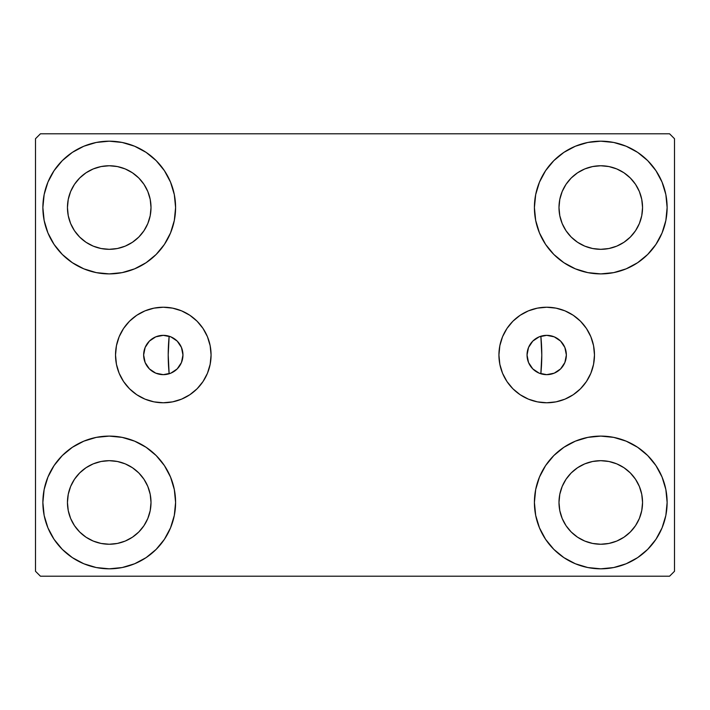 <?xml version="1.0" encoding="UTF-8"?>
<svg xmlns="http://www.w3.org/2000/svg" width="710" height="710" viewBox="0 0 710 710"><rect width="100%" height="100%" fill="white"/><g stroke="black" fill="none" stroke-linecap="round" stroke-linejoin="round"><path stroke-width="1.06" d="M527.042 355A19.658 19.658 0 0 1 546.7 335.342A19.658 19.658 0 0 1 566.358 355L564.867 362.526L560.607 368.907L554.226 373.167L546.7 374.658L539.174 373.167L532.793 368.907L528.533 362.526L527.042 355.018L528.533 347.474L532.793 341.093L539.174 336.833L546.7 335.342L554.226 336.833L560.607 341.093L564.867 347.474L566.358 355A19.658 19.658 0 0 1 546.7 374.658A19.658 19.658 0 0 1 527.042 355M143.642 355A19.658 19.658 0 0 1 163.3 335.342A19.658 19.658 0 0 1 182.958 355L181.467 347.474L177.207 341.093L170.826 336.833L163.3 335.342L155.774 336.833L149.393 341.093L145.133 347.474L143.642 355L145.133 362.526L149.393 368.907L155.774 373.167L163.3 374.658L170.826 373.167L177.207 368.907L181.467 362.526L182.958 355A19.658 19.658 0 0 1 163.3 374.658A19.658 19.658 0 0 1 143.642 355L143.642 355M498.926 355A47.774 47.774 0 0 1 546.7 307.226A47.774 47.774 0 0 1 594.474 355L593.56 364.319L590.844 373.283L586.424 381.545L580.487 388.787L573.245 394.724L564.982 399.144L556.019 401.86L546.7 402.774L537.381 401.86L528.417 399.144L520.155 394.724L512.913 388.787L506.976 381.545L502.556 373.283L499.84 364.319L498.926 355L499.84 345.681L502.556 336.717L506.976 328.455L512.913 321.213L520.155 315.275L528.417 310.856L537.381 308.14L546.7 307.226L556.019 308.14L564.982 310.856L573.245 315.275L580.487 321.213L586.424 328.455L590.844 336.717L593.56 345.681L594.474 355A47.774 47.774 0 0 1 546.7 402.774A47.774 47.774 0 0 1 498.926 355M115.526 355A47.774 47.774 0 0 1 163.3 307.226A47.774 47.774 0 0 1 211.074 355L210.16 364.319L207.444 373.283L203.024 381.545L197.087 388.787L189.845 394.724L181.582 399.144L172.619 401.86L163.3 402.774L153.981 401.86L145.017 399.144L136.755 394.724L129.513 388.787L123.576 381.545L119.156 373.283L116.44 364.319L115.526 355L116.44 345.681L119.156 336.717L123.576 328.455L129.513 321.213L136.755 315.275L145.017 310.856L153.981 308.14L163.3 307.226L172.619 308.14L181.582 310.856L189.845 315.275L197.087 321.213L203.024 328.455L207.444 336.717L210.16 345.681L211.074 355A47.774 47.774 0 0 1 163.3 402.774A47.774 47.774 0 0 1 115.526 355M42.875 502.458A66.358 66.358 0 0 1 109.233 436.1A66.358 66.358 0 0 1 175.592 502.458L174.314 515.407L170.533 527.858L164.409 539.325L156.156 549.38L146.1 557.634L134.625 563.767L122.173 567.547L109.233 568.816L96.285 567.547L83.833 563.767L72.367 557.634L62.311 549.38L54.058 539.325L47.925 527.858L44.144 515.407L42.875 502.458L44.144 489.518L47.925 477.067L54.058 465.591L62.311 455.536L72.367 447.291L83.833 441.158L96.285 437.378L109.233 436.1L122.173 437.378L134.625 441.158L146.1 447.291L156.156 455.536L164.409 465.591L170.533 477.067L174.314 489.518L175.592 502.458A66.358 66.358 0 0 1 109.233 568.816A66.358 66.358 0 0 1 42.875 502.458L44.144 489.518M534.408 207.542A66.358 66.358 0 0 1 600.766 141.184A66.358 66.358 0 0 1 667.125 207.542L665.856 220.482L662.075 232.933L655.942 244.409L647.689 254.464L637.633 262.709L626.167 268.841L613.715 272.622L600.766 273.9L587.827 272.622L575.375 268.841L563.9 262.709L553.844 254.464L545.591 244.409L539.467 232.933L535.686 220.482L534.408 207.542L535.686 194.593L539.467 182.142L545.591 170.675L553.844 160.62L563.9 152.366L575.375 146.233L587.827 142.453L600.766 141.184L613.715 142.453L626.167 146.233L637.633 152.366L647.689 160.62L655.942 170.675L662.075 182.142L665.856 194.593L667.125 207.542A66.358 66.358 0 0 1 600.766 273.9A66.358 66.358 0 0 1 534.408 207.542M534.408 502.458A66.358 66.358 0 0 1 600.766 436.1A66.358 66.358 0 0 1 667.125 502.458L665.856 515.407L662.075 527.858L655.942 539.325L647.689 549.38L637.633 557.634L626.167 563.767L613.715 567.547L600.766 568.816L587.827 567.547L575.375 563.767L563.9 557.634L553.844 549.38L545.591 539.325L539.467 527.858L535.686 515.407L534.408 502.458L535.686 489.518L539.467 477.067L545.591 465.591L553.844 455.536L563.9 447.291L575.375 441.158L587.827 437.378L600.766 436.1L613.715 437.378L626.167 441.158L637.633 447.291L647.689 455.536L655.942 465.591L662.075 477.067L665.856 489.518L667.125 502.458A66.358 66.358 0 0 1 600.766 568.816A66.358 66.358 0 0 1 534.408 502.458M42.875 207.542A66.358 66.358 0 0 1 109.233 141.184A66.358 66.358 0 0 1 175.592 207.542L174.314 220.482L170.533 232.933L164.409 244.409L156.156 254.464L146.1 262.709L134.625 268.841L122.173 272.622L109.233 273.9L96.285 272.622L83.833 268.841L72.367 262.709L62.311 254.464L54.058 244.409L47.925 232.933L44.144 220.482L42.875 207.542L44.144 194.593L47.925 182.142L54.058 170.675L62.311 160.62L72.367 152.366L83.833 146.233L96.285 142.453L109.233 141.184L122.173 142.453L134.625 146.233L146.1 152.366L156.156 160.62L164.409 170.675L170.533 182.142L174.314 194.593L175.592 207.542A66.358 66.358 0 0 1 109.233 273.9A66.358 66.358 0 0 1 42.875 207.542L44.144 194.593M168.217 355A186.783 186.783 0 0 1 169.157 336.229L169.157 336.229A186.783 186.783 0 0 0 169.157 373.771A186.783 186.783 0 0 1 168.217 355M541.783 355A186.783 186.783 0 0 0 540.842 336.229L540.842 336.229A186.783 186.783 0 0 1 540.842 373.771L540.842 373.771A186.783 186.783 0 0 0 541.783 355A186.783 186.783 0 0 1 540.86 373.513M67.45 207.542A41.783 41.783 0 0 1 109.233 165.758A41.783 41.783 0 0 1 151.008 207.542A41.783 41.783 0 0 1 109.233 249.316A41.783 41.783 0 0 1 67.45 207.542L68.249 215.689L70.627 223.526L68.249 215.689L67.45 207.542L68.249 199.386L67.45 207.542M558.992 502.458A41.783 41.783 0 0 1 600.766 460.684A41.783 41.783 0 0 1 642.55 502.458A41.783 41.783 0 0 1 600.766 544.242A41.783 41.783 0 0 1 558.992 502.458L559.791 510.614L562.169 518.451L559.791 510.614L558.992 502.458L559.791 494.311L558.992 502.458M558.992 207.542A41.783 41.783 0 0 1 600.766 165.758A41.783 41.783 0 0 1 642.55 207.542A41.783 41.783 0 0 1 600.766 249.316A41.783 41.783 0 0 1 558.992 207.542L559.791 215.689L562.169 223.526L559.791 215.689L558.992 207.542L559.791 199.386L558.992 207.542M67.45 502.458A41.783 41.783 0 0 1 109.233 460.684A41.783 41.783 0 0 1 151.008 502.458A41.783 41.783 0 0 1 109.233 544.242A41.783 41.783 0 0 1 67.45 502.458L68.249 510.614L70.627 518.451L74.488 525.675L70.627 518.451L68.249 510.614L67.45 502.458L68.249 494.311L67.45 502.458M669.583 133.808L40.417 133.808L35.5 138.725L35.5 571.275L40.417 576.192L669.583 576.192L674.5 571.275L674.5 138.725L669.583 133.808L40.417 133.808L35.5 138.725L35.5 571.275L40.417 576.192L669.583 576.192L674.5 571.275L674.5 138.725L669.583 133.808M96.285 437.378L109.233 436.1L122.173 437.378M613.715 272.622L600.766 273.9L587.827 272.622M587.827 437.378L600.766 436.1L613.715 437.378M122.173 272.622L109.233 273.9L96.285 272.622M169.699 336.407L169.131 336.522L168.217 354.831L169.095 373.14L169.157 373.771L169.699 373.593M540.301 373.593L540.869 373.478L541.783 355.169L540.905 336.859L540.842 336.229L540.301 336.407M535.464 338.865L534.834 339.318M531.249 342.841L530.672 343.613M528.178 348.397L527.823 349.506M527.823 360.494L528.178 361.603M530.672 366.387L531.249 367.159M534.834 370.682L535.464 371.135M174.536 371.135L175.166 370.682M178.751 367.159L179.328 366.387M181.822 361.603L182.177 360.494M182.177 349.506L181.822 348.397M179.328 343.613L178.751 342.841M175.166 339.318L174.536 338.865M79.689 237.078L86.016 242.279L93.241 246.139L101.077 248.518L109.233 249.316L117.381 248.518L125.217 246.139L117.381 248.518L109.233 249.316L101.077 248.518L93.241 246.139L86.016 242.279L79.689 237.078L74.488 230.75L70.627 223.526M138.778 237.078L143.97 230.75L147.831 223.526L150.209 215.689L151.008 207.542L150.209 199.386L147.831 191.549L150.209 199.386L151.008 207.542L150.209 215.689L147.831 223.526L143.97 230.75L138.778 237.078L132.442 242.279L125.217 246.139M138.778 177.997L132.442 172.796L125.217 168.936L117.381 166.557L109.233 165.758L101.077 166.557L93.241 168.936L101.077 166.557L109.233 165.758L117.381 166.557L125.217 168.936L132.442 172.796L138.778 177.997L143.97 184.325L147.831 191.549M79.689 177.997L74.488 184.325L70.627 191.549L68.249 199.386L70.627 191.549L74.488 184.325L79.689 177.997L86.016 172.796L93.241 168.936M571.222 532.003L577.558 537.204L584.783 541.064L592.619 543.443L600.766 544.242L608.923 543.443L616.759 541.064L608.923 543.443L600.766 544.242L592.619 543.443L584.783 541.064L577.558 537.204L571.222 532.003L566.03 525.675L562.169 518.451M630.311 532.003L635.512 525.675L639.373 518.451L641.751 510.614L642.55 502.458L641.751 494.311L639.373 486.474L641.751 494.311L642.55 502.458L641.751 510.614L639.373 518.451L635.512 525.675L630.311 532.003L623.984 537.204L616.759 541.064M630.311 472.922L623.984 467.721L616.759 463.861L608.923 461.482L600.766 460.684L592.619 461.482L584.783 463.861L592.619 461.482L600.766 460.684L608.923 461.482L616.759 463.861L623.984 467.721L630.311 472.922L635.512 479.25L639.373 486.474M571.222 472.922L566.03 479.25L562.169 486.474L559.791 494.311L562.169 486.474L566.03 479.25L571.222 472.922L577.558 467.721L584.783 463.861M655.942 244.409L653.857 247.355M571.222 237.078L577.558 242.279L584.783 246.139L592.619 248.518L600.766 249.316L608.923 248.518L616.759 246.139L608.923 248.518L600.766 249.316L592.619 248.518L584.783 246.139L577.558 242.279L571.222 237.078L566.03 230.75L562.169 223.526M630.311 237.078L635.512 230.75L639.373 223.526L641.751 215.689L642.55 207.542L641.751 199.386L639.373 191.549L641.751 199.386L642.55 207.542L641.751 215.689L639.373 223.526L635.512 230.75L630.311 237.078L623.984 242.279L616.759 246.139M630.311 177.997L623.984 172.796L616.759 168.936L608.923 166.557L600.766 165.758L592.619 166.557L584.783 168.936L592.619 166.557L600.766 165.758L608.923 166.557L616.759 168.936L623.984 172.796L630.311 177.997L635.512 184.325L639.373 191.549M571.222 177.997L566.03 184.325L562.169 191.549L559.791 199.386L562.169 191.549L566.03 184.325L571.222 177.997L577.558 172.796L584.783 168.936M54.058 465.591L56.143 462.645M79.689 532.003L86.016 537.204L93.241 541.064L101.077 543.443L109.233 544.242L117.381 543.443L125.217 541.064L117.381 543.443L109.233 544.242L101.077 543.443L93.241 541.064L86.016 537.204L79.689 532.003L74.488 525.675M138.778 532.003L143.97 525.675L147.831 518.451L150.209 510.614L151.008 502.458L150.209 494.311L147.831 486.474L150.209 494.311L151.008 502.458L150.209 510.614L147.831 518.451L143.97 525.675L138.778 532.003L132.442 537.204L125.217 541.064M138.778 472.922L132.442 467.721L125.217 463.861L117.381 461.482L109.233 460.684L101.077 461.482L93.241 463.861L101.077 461.482L109.233 460.684L117.381 461.482L125.217 463.861L132.442 467.721L138.778 472.922L143.97 479.25L147.831 486.474M79.689 472.922L74.488 479.25L70.627 486.474L68.249 494.311L70.627 486.474L74.488 479.25L79.689 472.922L86.016 467.721L93.241 463.861M54.058 244.409L56.143 247.355M655.942 465.591L653.857 462.645M665.856 515.407L667.125 502.458M665.856 220.482L667.125 207.542M163.3 307.226L172.619 308.14M163.3 402.774L153.981 401.86M546.7 402.774L556.019 401.86M546.7 307.226L537.381 308.14M168.332 335.99L169.157 336.229A186.783 186.783 0 0 0 169.157 373.771L168.332 374.01M165.625 374.525L164.063 374.649M161.055 374.534L159.794 374.347M155.703 373.132L155.179 372.901M151.976 371.073L150.822 370.194M148.754 368.233L147.724 366.999M146.207 364.709L145.479 363.298M144.441 360.565L144.103 359.242M144.103 350.758L144.441 349.435M145.479 346.702L146.207 345.291M147.724 343.001L148.754 341.767M150.822 339.806L151.976 338.927M155.179 337.099L155.703 336.868M159.794 335.652L161.055 335.466M164.063 335.351L165.625 335.475M541.668 374.01L540.842 373.771A186.783 186.783 0 0 0 540.842 336.229L541.668 335.99M544.375 335.475L545.937 335.351M548.945 335.466L550.206 335.652M554.297 336.868L554.821 337.099M558.024 338.927L559.178 339.806M561.246 341.767L562.276 343.001M563.793 345.291L564.521 346.702M565.559 349.435L565.897 350.758M565.897 359.242L565.559 360.565M564.521 363.298L563.793 364.709M562.276 366.999L561.246 368.233M559.178 370.194L558.024 371.073M554.821 372.901L554.297 373.132M550.206 374.347L548.945 374.534M545.937 374.649L544.375 374.525"/></g></svg>
